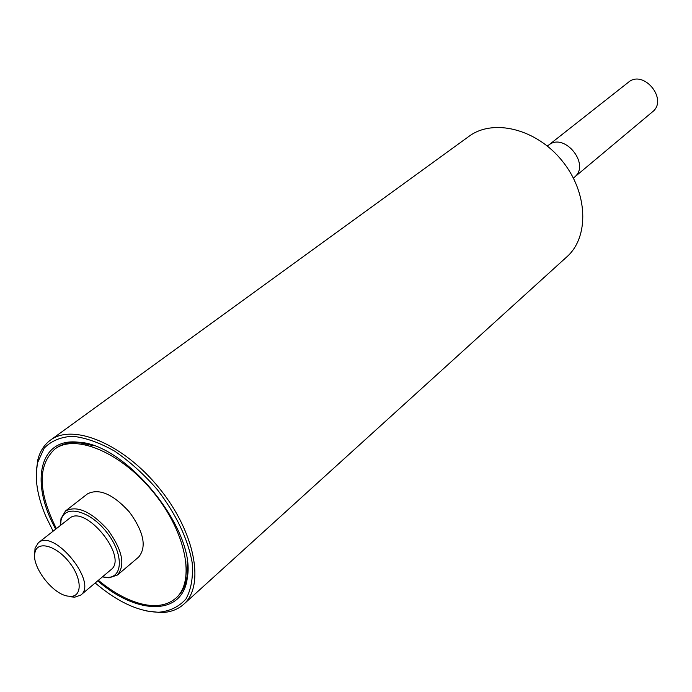 <?xml version="1.0" encoding="UTF-8"?>
<svg xmlns="http://www.w3.org/2000/svg" width="692" height="692" viewBox="0 0 692 692"><rect width="100%" height="100%" fill="white"/><g stroke="black" fill="none" stroke-linecap="round" stroke-linejoin="round"><path stroke-width="1.04" d="M548.851 144.939L628.353 82.313C643.621 69.001 668.558 99.691 652.4 111.914L574.81 176.892M547.286 145.977L549.171 144.723C564.689 132.769 589.965 163.892 575.087 176.624L573.469 178.216M60.567 525.332L61.017 520.522C64.036 504.347 88.758 509.814 105.928 531.257C123.41 552.467 123.695 577.785 107.234 577.431L102.442 576.877M102.935 576.981L109.085 577.837L117.484 575.009C125.563 564.975 122.328 549.889 107.779 529.761C91.059 511.397 76.959 505.134 65.472 510.99L60.983 518.628L60.567 524.83M38.354 542.77L69.338 518.455C85.151 503.698 128.651 557.242 110.971 569.706L80.817 595.051C98.264 582.837 53.881 528.195 38.354 542.77L35.041 548.237L34.695 554.249M65.472 510.99L87.408 493.924C98.965 487.964 113.004 494.027 129.499 512.115C143.824 531.966 146.886 546.948 138.685 557.043L117.484 575.009M67.582 596.08C51.961 593.797 30.915 565.494 35.032 552.233C37.532 540.642 55.81 545.452 68.681 561.515C81.777 577.405 82.737 596.288 70.878 596.366L67.582 596.08M71.129 596.85L74.797 597.17L80.817 595.051M56.389 528.61C38.017 491.9 37.472 465.405 54.763 449.125C75.238 433.287 121.247 452.421 153.615 492.531C186.234 532.425 195.542 581.384 175.837 598.173C168.052 604.886 157.672 607.031 144.723 604.626C129.672 601.538 114.223 593.425 98.368 580.294M50.352 440.207L468.96 136.359C493.093 118.263 536.309 128.747 562.051 160.734C588.088 192.488 589.497 236.932 566.834 256.853L183.665 604.315C205.213 585.795 195.058 531.975 159.143 488.042C123.487 443.883 72.894 422.916 50.352 440.207C43.899 444.999 39.634 451.893 37.558 460.907L36.235 475.222M146.505 610.967L160.786 612.593C170.024 612.42 177.654 609.652 183.665 604.315M54.763 449.125L55.922 448.269C62.038 443.814 69.823 441.954 79.277 442.681L93.385 445.648M187.16 561.082L187.169 575.502C185.949 584.904 182.524 592.136 176.91 597.213L175.837 598.173M97.728 580.839C137.397 615.378 183.345 616.07 187.359 577.344C196.338 530.479 126.532 443.892 78.369 442.197L77.513 442.119C38.787 438.114 30.05 483.224 55.732 529.129M53.111 531.188L45.672 515.998C37.126 495.645 34.418 477.895 37.558 462.723L44.219 448.122C51.338 440.839 60.861 436.894 72.781 436.263C85.782 437.751 99.786 442.742 114.794 451.227C129.862 461.59 144.023 474.366 157.266 489.564C176.209 514.355 187.852 538.739 192.194 562.708C193.267 577.249 191.217 589.29 186.044 598.848C179.254 606.599 170.241 611.062 159.004 612.23C139.057 611.901 117.787 602.152 95.185 582.975M107.234 577.431L109.085 577.837M61.017 520.522L60.983 518.628M70.878 596.366L74.797 597.17M35.032 552.233L35.041 548.237M79.277 442.681L77.513 442.119M187.169 575.502L187.359 577.344M159.004 612.23L160.786 612.593M37.558 462.723L37.558 460.907"/></g></svg>
